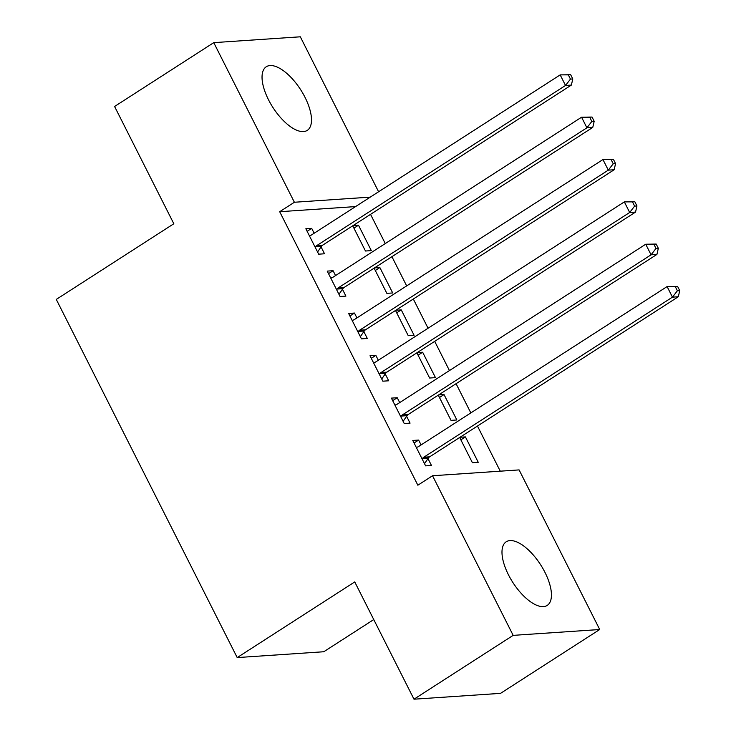 <?xml version="1.0" encoding="UTF-8"?>
<svg xmlns="http://www.w3.org/2000/svg" width="736" height="736" viewBox="0 0 736 736"><rect width="100%" height="100%" fill="white"/><g stroke="black" fill="none" stroke-linecap="round" stroke-linejoin="round"><path stroke-width="1.1" d="M508.466 574.825A37.84 16.468 -122.8 0 1 506.239 541.77A37.84 16.468 -122.8 0 1 544.962 572.36A37.84 16.468 -122.8 0 1 547.198 605.415A37.84 16.468 -122.8 0 1 508.466 574.825M268.52 99.802A37.84 16.468 -122.8 0 1 266.285 66.746A37.84 16.468 -122.8 0 1 305.017 97.336A37.84 16.468 -122.8 0 1 307.252 130.392A37.84 16.468 -122.8 0 1 268.52 99.802M500.268 471.178L477.462 426.034M470.838 412.905L456.081 383.695M449.448 370.567L434.691 341.357M428.058 328.228L413.31 299.018M406.677 285.899L391.92 256.689M385.287 243.561L370.539 214.351M519.101 469.908L599.72 629.519L513.167 635.361L432.538 475.75L519.101 469.908M513.167 635.361L413.991 699.2L500.544 693.358L599.72 629.519M373.759 619.565L323.766 651.746L237.204 657.588L56.276 299.414L173.825 223.753L114.586 106.481L213.762 42.642L300.316 36.8L378.598 191.765M439.466 397.504L444.029 394.57L438.628 394.928M444.029 394.57L456.863 419.971L451.012 420.366L438.279 395.158M392.674 400.66L397.238 397.725L391.396 398.121L404.22 423.522L410.072 423.126L406.612 416.272M397.238 397.725L399.703 402.592M396.695 312.828L401.258 309.893L395.848 310.261M401.258 309.893L414.092 335.294L408.241 335.69L395.508 310.482M349.904 315.992L354.467 313.048L348.625 313.444L361.45 338.845L367.301 338.45L363.842 331.596M354.467 313.048L356.923 317.915M353.924 228.16L358.487 225.216L353.078 225.584M358.487 225.216L371.321 250.617L365.47 251.013L352.737 225.805M307.133 231.316L311.696 228.372L305.845 228.767L318.679 254.178L324.53 253.782L321.071 246.928M311.696 228.372L314.152 233.238M355.562 206.586L279.689 211.71L417.846 485.208L432.538 475.75M328.523 273.654L333.086 270.71L327.235 271.106L340.069 296.507L345.911 296.111L342.452 289.266M333.086 270.71L335.542 275.577M375.305 270.489L379.868 267.554L374.468 267.922M379.868 267.554L392.702 292.956L386.86 293.351L374.118 268.143M371.294 358.322L375.857 355.387L370.006 355.782L382.84 381.184L388.691 380.788L385.222 373.934M375.857 355.387L378.313 360.254M418.085 355.166L422.648 352.231L417.238 352.599M422.648 352.231L435.473 377.632L429.631 378.028L416.889 352.82M414.064 442.998L418.628 440.064L412.776 440.459L425.61 465.86L431.462 465.465L427.993 458.611M418.628 440.064L421.084 444.93M460.856 439.843L465.419 436.908L460.009 437.267M465.419 436.908L478.253 462.309L472.402 462.705L459.669 437.488M279.689 211.71L294.382 202.253L213.762 42.642M413.991 699.2L354.743 581.928L237.204 657.588M370.254 197.128L294.382 202.253M316.848 245.539L322.699 245.143L571.375 85.072L565.524 85.468L316.848 245.539A4.848 4.25 -93.9 0 0 315.634 246.726L315.22 247.324M570.455 79.102L565.524 85.468L560.179 74.888L570.658 74.713L568.312 74.87L570.455 79.102L572.792 78.945L570.658 74.713M309.313 235.621L309.976 235.529A4.848 4.25 -93.9 0 0 311.503 234.95L560.179 74.888L568.312 74.87M322.699 245.143A4.848 4.25 -93.9 0 0 321.476 246.33L317.575 251.979M571.375 85.072L572.792 78.945M338.238 287.868L344.08 287.482L592.765 127.411L586.914 127.806L338.238 287.868A4.848 4.25 -93.9 0 0 337.014 289.064L336.6 289.653M591.836 121.44L586.914 127.806L581.569 117.217L592.038 117.042L589.702 117.208L591.836 121.44L594.182 121.284L592.038 117.042M330.694 277.96L331.366 277.868A4.848 4.25 -93.9 0 0 332.884 277.288L581.569 117.217L589.702 117.208M344.08 287.482A4.848 4.25 -93.9 0 0 342.866 288.668L338.956 294.317M592.765 127.411L594.182 121.284M359.619 330.206L365.47 329.811L614.146 169.749L608.304 170.145L359.619 330.206A4.848 4.25 -93.9 0 0 358.404 331.393L357.99 331.991M613.226 163.778L608.304 170.145L602.95 159.556L613.428 159.381L611.092 159.537L613.226 163.778L615.563 163.613L613.428 159.381M352.084 320.298L352.746 320.197A4.848 4.25 -93.9 0 0 354.274 319.626L602.95 159.556L611.092 159.537M365.47 329.811A4.848 4.25 -93.9 0 0 364.256 331.007L360.346 336.656M614.146 169.749L615.563 163.613M381.009 372.545L386.851 372.149L635.536 212.088L629.685 212.483L381.009 372.545A4.848 4.25 -93.9 0 0 379.785 373.732L379.38 374.33M634.616 206.117L629.685 212.483L624.34 201.894L634.809 201.719L632.472 201.876L634.616 206.117L636.953 205.951L634.809 201.719M373.465 362.636L374.136 362.535A4.848 4.25 -93.9 0 0 375.664 361.965L624.34 201.894L632.472 201.876M386.851 372.149A4.848 4.25 -93.9 0 0 385.636 373.336L381.726 378.994M635.536 212.088L636.953 205.951M402.39 414.883L408.241 414.488L656.917 254.426L651.075 254.812L402.39 414.883A4.848 4.25 -93.9 0 0 401.175 416.07L400.761 416.668M655.997 248.446L651.075 254.812L645.73 244.232L656.199 244.058L653.862 244.214L655.997 248.446L658.334 248.29L656.199 244.058M394.855 404.975L395.517 404.874A4.848 4.25 -93.9 0 0 397.044 404.303L645.73 244.232L653.862 244.214M408.241 414.488A4.848 4.25 -93.9 0 0 407.026 415.674L403.116 421.332M656.917 254.426L658.334 248.29M423.78 457.222L429.631 456.826L678.307 296.755L672.456 297.151L423.78 457.222A4.848 4.25 -93.9 0 0 422.565 458.408L422.151 459.006M677.387 290.784L672.456 297.151L667.11 286.571L677.589 286.396L675.243 286.552L677.387 290.784L679.724 290.628L677.589 286.396M416.245 447.313L416.907 447.212A4.848 4.25 -93.9 0 0 418.434 446.632L667.11 286.571L675.243 286.552M429.631 456.826A4.848 4.25 -93.9 0 0 428.407 458.013L424.506 463.662M678.307 296.755L679.724 290.628M315.634 246.726L321.476 246.33M337.014 289.064L342.866 288.668M358.404 331.393L364.256 331.007M379.785 373.732L385.636 373.336M401.175 416.07L407.026 415.674M422.565 458.408L428.407 458.013"/></g></svg>
